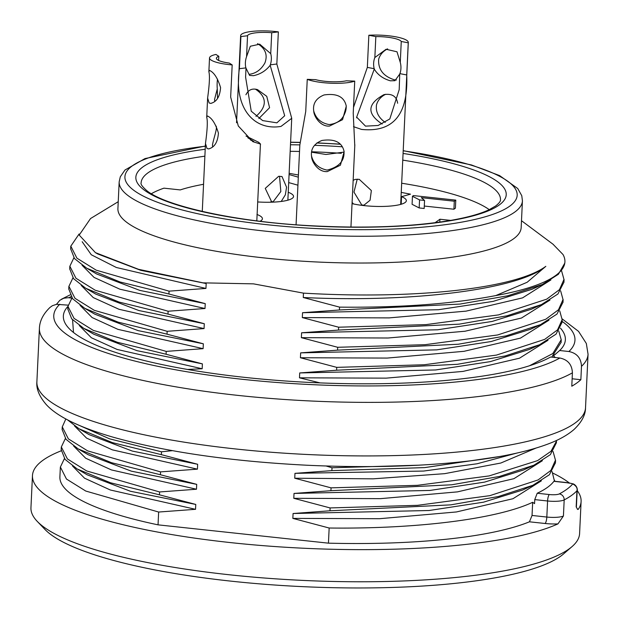 <?xml version="1.0" encoding="UTF-8"?>
<svg xmlns="http://www.w3.org/2000/svg" width="619" height="619" viewBox="0 0 619 619"><rect width="100%" height="100%" fill="white"/><g stroke="black" fill="none" stroke-linecap="round" stroke-linejoin="round"><path stroke-width="0.93" d="M320.085 382.898L299.48 377.822L386.171 378.147L463.051 371.4L519.534 358.184L548.001 340.28M529.129 349.542L490.349 361.62L435.614 369.969L299.704 372.948L299.48 377.822M299.704 372.948L336.597 370.224L336.736 367.369L300.424 357.743L387.13 358.076L464.033 351.313L520.502 338.106L548.968 320.185M530.081 329.424L491.138 341.533L436.658 349.874L300.656 352.869L300.424 357.743M300.656 352.869L337.548 350.145L337.68 347.29L301.368 337.664L388.074 338.005L465.039 331.227L521.484 318.034L549.958 300.076M531.032 309.345L492.097 321.454L437.594 329.795L301.6 332.79L301.368 337.664M301.6 332.79L338.492 330.066L338.632 327.211L302.32 317.586L389.134 317.895L466.084 311.133L522.568 297.871L550.902 279.927M531.969 289.297L493.165 301.376L438.469 309.724L302.544 312.711L302.32 317.586M302.544 312.711L339.444 309.98L339.576 307.132L303.264 297.507C411.705 302.807 518.652 289.545 545.826 266.332A236.179 51.423 2.7 0 1 545.169 266.812A236.179 51.423 2.7 0 1 303.472 293.135L303.264 297.507M82.172 241.727L91.287 254.757L116.341 267.493L205.949 288.431L206.181 283.556L203.047 282.852L253.511 283.858L303.472 293.135M205.949 288.431L169.057 291.154L168.925 294.01L205.237 303.635L139.933 290.435L96.711 274.016M82.072 265.265L94.103 277.444L119.869 289.197L205.005 308.51L205.237 303.635M205.005 308.51L168.113 311.233L167.973 314.088L204.285 323.714L138.88 310.545L95.721 294.071M81.221 285.413L93.26 297.584L119.003 309.283L204.061 328.588L204.285 323.714M204.061 328.588L167.161 331.312L167.029 334.175L203.342 343.8L138.037 330.6L94.815 314.173M80.083 305.353L92.107 317.547L117.904 329.347L203.109 348.667L203.342 343.8M203.109 348.667L166.217 351.399L166.085 354.254L202.398 363.879L137.062 350.687L93.864 334.252L83.991 328.519M79.302 325.548L91.333 337.726L117.084 349.441L202.165 368.754L202.398 363.879M202.165 368.754L187.572 369.458M172.422 450.671L161.482 451.8L161.35 454.656L197.662 464.281L132.35 451.081L89.136 434.654L79.263 428.921M74.512 425.918L86.544 438.09L112.31 449.843L197.43 469.156L197.662 464.281M197.43 469.156L160.538 471.879L160.398 474.734L196.71 484.36L131.367 471.167L88.177 454.725L78.311 448.999M73.646 446.051L85.677 458.222L111.42 469.929L196.486 489.234L196.71 484.36M196.486 489.234L159.586 491.958L159.454 494.813L195.766 504.439L130.431 491.254L87.225 474.812L77.367 469.078M72.516 466.006L84.54 478.193L110.337 489.993L195.534 509.313L195.766 504.439M195.534 509.313L158.642 512.037L158.038 524.842L328.441 543.165A247.159 53.814 2.7 0 0 529.446 521.809L532.046 515.457L532.665 502.288L534.568 503.626L534.754 499.603L537.222 493.242C545.13 489.536 550.686 485.559 553.873 481.334L554.059 481.211M522.506 490.062L483.532 502.179L429.099 510.513L293.081 513.515L292.849 518.389L329.161 528.015L328.441 543.165M293.081 513.515L329.973 510.783L330.105 507.936L293.793 498.31L380.507 498.651L457.48 491.873L513.917 478.68L542.391 460.714M523.403 470.038L484.569 482.116L429.919 490.449L294.025 493.436L293.793 498.31M294.025 493.436L330.917 490.705L331.057 487.849L294.745 478.224L373.187 478.827L444.651 473.667L500.81 463.035L535.922 448.11M516.896 453.069L477.04 463.778L423.644 471.059L294.969 473.349L294.745 478.224M294.969 473.349L331.869 470.626L332.001 467.771L326.12 465.999M529.431 365.79L552.821 353.534L561.201 339.761L558.748 331.026M560.946 342.601L551.73 357.14M73.491 332.48L72.585 319.861M168.925 294.01L120.009 281.978L86.714 268.197L74.528 258.595L70.744 249.016M79.1 233.997L70.806 246.161L76.895 258.154L96.162 270.155L169.057 291.154M167.973 314.088L119.065 302.057L85.77 288.284L73.584 278.682L69.8 269.095M73.885 257.783L69.862 266.247L75.944 278.233L95.218 290.234L168.113 311.233M167.029 334.175L118.121 322.135L84.818 308.363L72.64 298.76L68.856 289.181M72.941 277.861L68.91 286.326L75 298.319L94.266 310.312L167.161 331.312M166.085 354.254L117.169 342.222L83.875 328.441L71.688 318.839L67.904 309.26M71.99 297.948L67.966 306.405L74.048 318.398L93.322 330.391L166.217 351.399M161.35 454.656L112.434 442.624L79.139 428.843L67.409 419.767M75.797 423.86L109.555 438.832L161.482 451.8M160.398 474.734L111.49 462.703L78.195 448.922L66.009 439.32L62.225 429.741M65.854 418.939L62.287 426.886L68.369 438.879L87.635 450.872L160.538 471.879M159.454 494.813L110.546 482.781L77.243 469.009L65.065 459.399L61.273 449.82M65.366 438.507L61.335 446.972L67.425 458.958L86.691 470.958L159.586 491.958M564.783 263.129L558.4 274.279L542.337 284.485L507.789 295.781L460.041 304.068L339.444 309.98M339.576 307.132C400.586 307.767 452.644 303.921 495.757 295.588A247.159 53.814 2.7 0 0 555.351 275.726A247.159 53.814 2.7 0 0 564.915 261.852A247.159 53.814 2.7 0 0 563.011 254.517L553.247 244.466M563.832 282.396L557.92 294.01L541.416 304.587L507.015 315.806L459.236 324.155L338.492 330.066M338.632 327.211L426.034 324.611L498.535 314.893L546.701 299.163L559.437 289.677L563.971 279.448L561.557 270.743M562.888 302.474L556.976 314.088L540.464 324.666L506.063 335.885L458.284 344.234L337.548 350.145M337.68 347.29L425.091 344.69L497.591 334.972L545.757 319.242L558.493 309.755L563.019 299.534L560.636 290.868M561.944 322.545L556.04 334.159L539.52 344.744L505.127 355.964L457.395 364.305L336.597 370.224M336.736 367.369L424.185 364.761L496.469 355.089L544.697 339.382L557.533 329.873L562.16 319.683L559.723 310.9M500.075 456.443L424.704 467.6L331.869 470.626M332.001 467.771L419.489 465.163M554.492 481.257L552.102 471.593M556.264 443.026L550.361 454.64L533.841 465.233L499.44 476.452L451.715 484.785L330.917 490.705M331.057 487.849L417.376 485.327L489.08 475.926L537.586 460.613L550.972 451.313L556.373 441.316M555.282 463.128L549.386 474.742L532.812 485.319L498.187 496.577L450.771 504.864L329.973 510.783M330.105 507.936L417.546 505.328L489.83 495.657L538.058 479.957L550.902 470.425L555.46 460.165L553.069 451.506M329.161 528.015C416.726 529.106 496.817 519.101 532.665 502.288M203.047 282.852L138.54 269.311L95.419 252.629L79.209 235.058L90.513 218.584M522.428 200.842A201.848 43.949 -177.3 0 1 514.621 212.178A201.848 43.949 -177.3 0 1 291.704 233.564A201.848 43.949 -177.3 0 1 119.173 181.831L117.912 208.603A201.848 43.949 2.7 0 0 290.443 260.344A201.848 43.949 2.7 0 0 513.36 238.949A201.848 43.949 2.7 0 0 521.167 227.622L522.428 200.85L521.771 195.697L517.739 188.509L499.587 175.595L471.415 164.948L403.209 150.649M495.757 295.588L527.14 282.279L545.826 266.332M577.241 509.019A19.22 4.186 -177.3 0 1 578.247 509.36A274.627 59.795 2.7 0 0 581.102 501.467A274.627 59.795 2.7 0 0 577.171 490.558M569.372 482.99A274.627 59.795 2.7 0 0 552.953 473.164M61.273 450.787A274.627 59.795 2.7 0 0 32.467 475.593A274.627 59.795 2.7 0 0 249.031 544.449A274.627 59.795 2.7 0 0 557.951 523.891A19.22 4.186 -177.3 0 1 545.06 523.488L529.446 521.809M60.36 467.066L59.896 476.885A247.159 53.814 2.7 0 0 158.038 524.842M32.467 475.593L30.95 507.719A274.627 59.795 2.7 0 0 37.233 521.368L44.901 529.384A266.387 58 2.7 0 0 296.292 586.332A266.387 58 2.7 0 0 560.682 556.187A266.387 58 2.7 0 0 563.669 553.843L572.049 546.592A274.627 59.795 2.7 0 0 579.593 533.593L581.102 501.467M37.233 521.368A274.627 59.795 2.7 0 0 296.4 580.088A274.627 59.795 2.7 0 0 568.969 549.007A274.627 59.795 2.7 0 0 572.049 546.592M532.046 515.457L546.825 517.051A13.734 2.987 2.7 0 0 563.429 515.983L557.951 523.891M64.415 458.586L60.391 467.051L66.473 479.044L85.747 491.037L158.642 512.037M577.689 509.452L576.173 506.868A13.734 2.987 2.7 0 0 576.428 506.327L577.187 490.263A13.734 2.987 -177.3 0 1 576.931 490.797C577.666 488.205 576.274 485.907 572.753 483.903L570.803 483.338M292.849 518.389L379.579 518.707L456.482 511.952L512.965 498.721L541.385 480.824M206.181 283.556L140.861 270.364L97.647 253.929L95.419 252.637M439.8 222.097L439.939 219.234L450.709 220.395M435.056 222.732L439.939 219.234M357.233 179.115L353.967 192.107L361.798 205.021L364.297 205.206M374.309 68.964L356.668 117.146L365.512 126.144L378.132 125.479L389.808 118.956L399.201 89.647L399.727 74.087L394.922 80.694L390.365 80.81C383.068 78.729 377.675 74.791 374.193 68.995M382.163 124.032C366.556 113.687 367.168 103.891 383.997 94.622C392.013 93.384 396.562 96.262 397.638 103.257M387.61 48.87C383.037 51.207 380.058 54.65 378.666 59.207C378.016 69.351 383.2 76.191 394.202 79.743L396.4 80.021M353.495 107.412L367.338 67.386L368.854 35.252L375.834 36.598L374.851 57.536A16.481 13.425 -105.6 0 0 374.232 68.949M374.851 57.536L386.094 49.272L397.003 51.795L400.276 62.418L401.259 41.481L408.246 42.819L406.729 74.953C408.347 114.476 393.297 132.636 361.573 129.425L353.503 126.663M399.727 74.079L399.851 73.777A16.481 13.425 -105.6 0 0 400.276 62.418M401.259 41.481A20.597 4.488 2.7 0 0 375.834 36.598M368.854 35.252A27.46 5.981 -177.3 0 1 408.308 42.471A27.46 5.981 -177.3 0 1 408.246 42.819M353.511 203.968L352.103 202.421M353.147 180.377L355.174 179.394L359.221 179.317L371.361 190.559L370.061 200.247L363.492 205.539M385.73 94.258C381.018 96.572 377.946 100.061 376.522 104.719C375.509 111.722 378.426 117.625 385.266 122.415M344.002 152.112L325.942 154.471L311.612 152.197M313.678 110.724A16.481 16.063 -9 0 0 314.019 111.931L314.127 112.256C316.518 119.111 321.547 123.22 329.215 124.574C337.239 123.614 342.454 119.815 344.868 113.184M311.512 155.965C313.554 163.702 318.739 168.407 327.064 170.093C339.227 167.068 344.86 160.638 343.955 150.812M329.447 126.083C320.294 126.818 314.034 116.31 313.771 111.451C312.572 103.737 316 98.235 324.047 94.962C336.929 93.059 344.342 96.804 346.284 106.205L342.555 119.676L329.447 126.083M346.129 105.392A16.481 16.063 -9 0 1 344.891 113.176M354.772 145.821L353.225 113.246L354.733 81.12L346.323 80.803A20.597 4.488 2.7 0 1 315.667 79.658L307.248 79.348L305.732 111.474L299.875 144.8M354.733 81.12A27.46 5.981 -177.3 0 1 307.248 79.348M327.304 171.595C318.143 172.33 311.883 161.822 311.628 156.971C310.428 149.249 313.856 143.755 321.903 140.474C334.786 138.571 342.199 142.324 344.141 151.725L340.411 165.196L327.304 171.595M250.533 140.041L253.798 141.472L247.817 137.774M217.548 98.444L217.277 88.904L214.576 99.388L214.739 101.539M216.124 126.075C217.478 128.334 213.725 137.975 212.479 144.877L212.596 147.051M209.145 102.971L207.613 98.026C209.524 84.122 209.934 75.317 208.827 71.618L209.632 70.473C214.066 72.485 217.71 78.195 220.573 87.596C219.9 96.688 216.611 101.949 210.708 103.388L209.145 102.971M217.277 88.904L217.246 88.556A16.481 5.656 88 0 1 217.509 79.131M218.615 60.453L218.817 56.306L215.93 54.449A27.46 5.981 -177.3 0 0 209.516 57.946L208.889 71.247M245.998 136.041L258.765 142.331L260.56 144.103L252.823 141.658L238.284 125.974L230.663 97.051L232.179 64.918L229.301 63.068A20.597 4.488 2.7 0 1 216.371 58.271A20.597 4.488 2.7 0 1 218.817 56.306M232.179 64.918A27.46 5.981 -177.3 0 1 209.516 57.946M256.815 220.844L257.945 196.896M207.001 148.483L205.462 143.538C207.38 129.634 207.783 120.837 206.676 117.13L207.481 115.993C211.915 118.005 215.567 123.707 218.422 133.108C217.756 142.2 214.468 147.469 208.557 148.9L207.001 148.483M270.89 201.693L273.165 201.717L280.833 191.519L279.525 176.237M246.014 68.113L245.596 77.151L251.244 111.219L262.665 120.589L276.879 122.841L284.686 115.753L270.178 65.312C265.76 70.876 260.166 74.342 253.388 75.696L249.589 75.425L246.006 68.167M245.921 94.753C248.412 89.794 252.289 88.084 257.55 89.631L266.75 96.332L269.582 107.691L258.866 118.531M249.163 74.326C255.864 73.483 261.11 69.692 264.901 62.952C267.888 54.99 265.435 48.545 257.55 43.624M246.555 56.685L250.339 46.247L259.717 44.173L270.727 53.652L271.718 32.706L278.349 31.879L276.84 64.005L291.727 118.306L280.995 126.415C253.658 130.973 233.673 107.783 239.391 68.701L240.907 36.575L247.546 35.74L246.555 56.685A16.481 12.573 108 0 0 245.944 68.121M270.178 65.305L270.294 64.972A16.481 12.573 108 0 0 270.727 53.652M271.718 32.706A20.597 4.488 2.7 0 0 247.546 35.74M240.907 36.575A27.46 5.981 -177.3 0 1 240.636 35.67A27.46 5.981 -177.3 0 1 278.349 31.879M271.826 202.189L265.257 188.385L278.643 176.307L282.009 176.547L286.566 187.232L285.351 194.823L281.219 201.461M255.957 116.38C269.969 104.116 263.903 94.746 255.361 89.113M412.455 196.269L413.422 195.581L455.785 200.13L454.3 201.198L421.291 197.647L424.557 200.448L419.55 199.906L412.455 196.269L412.084 204.301L419.171 207.938L424.177 208.479L424.557 200.448M424.294 206.042L453.92 209.23L455.406 208.162L455.785 200.13M453.92 209.23L454.3 201.198M419.171 207.938L419.55 199.906M298.412 175.007L289.135 173.32M289.073 174.543L298.312 177.166M297.932 185.197L288.694 182.582M401.182 204.255L401.538 196.664L410.49 194.173L401.244 192.393M401.538 196.664A32.954 7.173 -177.3 0 1 406.35 200.695A32.954 7.173 -177.3 0 1 387.053 206.289A32.954 7.173 -177.3 0 1 352.049 203.643M256.962 214.476A32.954 7.173 -177.3 0 1 262.417 218.762A32.954 7.173 -177.3 0 1 260.065 221.246M288.237 192.261A32.954 7.173 -177.3 0 1 293.538 196.486A32.954 7.173 -177.3 0 1 257.659 201.949M151.361 193.716A178.504 38.865 2.7 0 1 163.95 188.161L180.245 189.917A162.031 35.283 -177.3 0 1 203.558 184.284M489.258 209.648A178.504 38.865 2.7 0 0 401.669 183.224M562.168 318.893L578.548 331.374L586.332 343.475L588.05 354.207A274.627 59.795 -177.3 0 1 581.489 366.324L580.862 379.71L572.134 378.774M581.489 366.324C581.086 358.099 576.893 353.163 568.915 351.515L559.661 350.524L553.456 355.886L555.351 357.534M580.862 379.71A274.627 59.795 -177.3 0 1 571.786 386.21L572.413 372.824C572.01 364.599 567.816 359.662 559.839 358.014L550.585 357.016A251.283 54.712 -177.3 0 1 298.025 381.807A251.283 54.712 -177.3 0 1 69.111 328.542A251.283 54.712 -177.3 0 1 67.966 306.351M560.474 328.163A251.283 54.712 -177.3 0 1 559.661 350.524M554.926 354.354L553.456 355.886M49.915 307.504L52.321 305.747L56.445 304.331L68.105 305.144M56.484 304.324L59.881 300.246L63.757 298.242L68.136 297.7L71.874 298.079M204.881 156.174A179.881 39.167 2.7 0 0 141.124 182.868C140.436 184.044 142.285 186.605 146.68 190.551C164.956 206.011 235.901 221.973 311.55 225.773C364.258 228.535 409.809 226.887 448.187 220.821C466.308 217.787 479.98 214.073 489.196 209.679L495.602 206.011C499.069 203.272 500.701 201.206 500.477 199.813A179.881 39.167 2.7 0 0 402.76 160.128M341.301 153.311A179.881 39.167 2.7 0 0 311.682 151.771M299.526 151.454A179.881 39.167 2.7 0 0 290.172 151.33M403.077 153.442A185.375 40.359 -177.3 0 1 499.053 205.121A185.375 40.359 -177.3 0 1 218.468 215.017A185.375 40.359 -177.3 0 1 205.206 149.256M290.481 144.761A185.375 40.359 -177.3 0 1 299.828 144.892M314.529 145.31A185.375 40.359 -177.3 0 1 342.33 146.804M205.353 146.223A196.355 42.757 2.7 0 0 208.742 216.031A196.355 42.757 2.7 0 0 509.599 206.251A196.355 42.757 2.7 0 0 403.201 150.812M340.357 144.258A196.355 42.757 2.7 0 0 316.843 143.004M300.161 142.486A196.355 42.757 2.7 0 0 290.597 142.331M545.06 523.488A5.494 1.424 -83.9 0 0 546.825 517.051L547.583 500.988L534.754 499.603M576.173 506.868L576.931 490.797A274.627 59.795 -177.3 0 1 571.492 495.463A274.627 59.795 -177.3 0 1 564.188 499.92A13.734 2.987 -177.3 0 1 547.583 500.988A5.494 1.424 96.1 0 1 549.347 494.55A8.24 1.795 2.7 0 0 559.313 493.908A269.133 58.604 2.7 0 0 566.47 489.536A269.133 58.604 2.7 0 0 572.753 483.903M559.313 493.908A5.494 5.029 -117.9 0 1 564.188 499.92L563.429 515.983M537.222 493.242L549.347 494.55M569.434 483.222A8.24 1.795 2.7 0 0 565.99 482.634A5.494 1.424 -83.9 0 1 566.346 482.534L570.54 483.261M565.99 482.634L553.873 481.334M406.729 74.953L399.804 73.622M374.247 68.709L367.338 67.386M276.84 64.005L270.248 64.833M245.952 67.881L239.391 68.701M588.05 354.207L585.528 407.759A274.627 59.795 -177.3 0 1 308.386 454.547A274.627 59.795 -177.3 0 1 36.885 381.884L39.407 328.333A274.627 59.795 -177.3 0 0 266.008 398.071A274.627 59.795 -177.3 0 0 572.413 372.824M559.839 358.014A260.893 56.809 -177.3 0 1 242.493 379.315A260.893 56.809 -177.3 0 1 59.811 304.254M68.887 297.754A260.893 56.809 -177.3 0 1 71.046 296.578M562.106 321.362A260.893 56.809 -177.3 0 1 568.915 351.515M561.24 339.761L561.1 342.609M70.775 246.184L70.643 249.039M69.831 266.263L69.692 269.118M68.879 286.342L68.748 289.197M67.935 306.42L67.804 309.276M62.256 426.901L62.117 429.756M61.304 446.988L61.173 449.843M564.915 261.852L564.892 262.286M564.079 279.509L563.948 282.365M563.135 299.588L562.996 302.443M562.184 319.667L562.052 322.522M554.609 480.313L554.562 481.265M556.489 440.457L556.373 443.003M555.56 460.226L555.421 463.089M118.237 201.693L90.506 218.569M521.492 220.712L553.355 244.474M119.173 181.831L120.295 176.794L124.961 170.032L144.985 158.58L205.361 146.022M290.605 142.2L300.184 142.355M317.013 142.881L340.21 144.119M570.517 483.269L573.356 483.919C578.262 486.31 577.31 491.826 577.187 490.263M554.106 481.218L566.331 482.534M522.552 490.086L532.913 485.304M532.023 289.282L542.383 284.5M523.504 470.007L533.864 465.225M529.183 349.526L539.544 344.744M530.127 329.447L540.488 324.666M531.079 309.361L541.439 304.587M84.942 308.432L94.8 314.166M85.886 288.353L95.752 294.087M86.838 268.275L96.696 274.008M356.676 117.146L356.645 117.842M408.308 42.471L400.671 204.394M299.836 144.792L296.068 224.759M354.826 144.73L350.942 227.065M210.7 103.365L211.203 103.342M207.62 98.026L206.738 116.767M205.477 143.538L202.274 211.427M260.421 144.389L257.883 198.343M208.557 148.877L209.052 148.862M240.636 35.67L236.535 122.771M291.727 118.306L287.866 200.185M271.439 202.003L272.004 202.181M49.86 307.55C43.152 314.081 39.67 321.013 39.407 328.333M61.358 299.271L70.102 294.884M585.528 407.759C585.535 414.947 581.674 422.212 573.937 429.571C567.414 435.165 558.887 439.931 548.372 443.877C528.626 451.336 502.427 457.015 469.775 460.9C421.237 466.556 366.959 468.003 306.954 465.233C230.106 461.294 165.319 451.893 112.581 437.037C79.178 427.257 57.08 416.448 46.278 404.602C39.322 396.539 36.188 388.964 36.885 381.884"/></g></svg>
